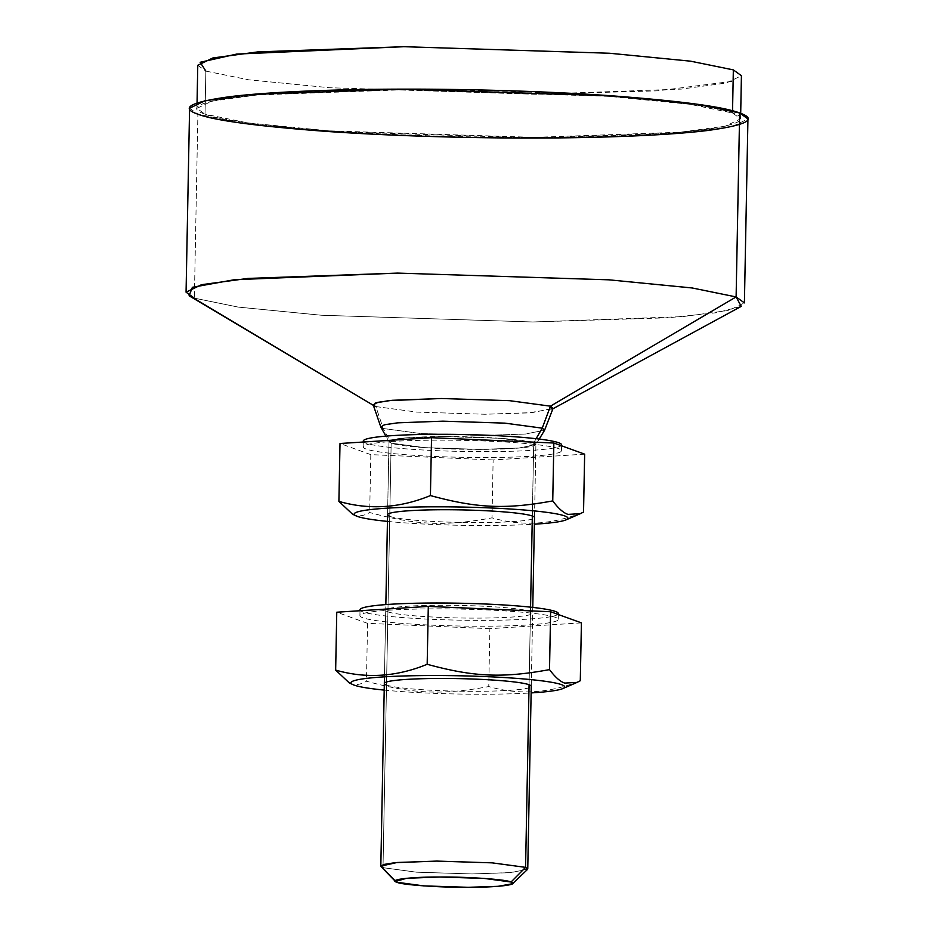 <?xml version="1.0" encoding="UTF-8"?>
<svg xmlns="http://www.w3.org/2000/svg" width="934" height="934" viewBox="0 0 934 934"><rect width="100%" height="100%" fill="white"/><g stroke="black" fill="none" stroke-linecap="round" stroke-linejoin="round"><path stroke-width="0.7" stroke-dasharray="4.67 3.5" d="M387.925 611.84A73.482 6.281 -178.9 0 0 468.097 618.086A73.482 6.281 -178.9 0 0 532.672 613.101A73.482 6.281 -178.9 0 0 530.489 611.525A73.482 6.281 -178.9 0 0 450.305 605.279A73.482 6.281 -178.9 0 0 385.73 610.276A73.482 6.281 -178.9 0 0 387.925 611.84M386.513 685.042A73.482 6.281 -178.9 0 0 466.696 691.288A73.482 6.281 -178.9 0 0 531.259 686.292L532.672 613.101M349.269 682.894L350.904 683.583C355.469 685.393 360.652 684.61 366.455 681.236C413.026 693.939 441.794 695.2 488.774 686.56C519.082 695.293 549.589 693.355 580.294 680.746M555.321 617.327A99.202 8.476 -178.9 0 0 447.082 608.898A99.202 8.476 -178.9 0 0 359.905 615.634A99.202 8.476 -178.9 0 0 362.859 617.759A99.202 8.476 -178.9 0 0 471.098 626.177A99.202 8.476 -178.9 0 0 558.263 619.44A99.202 8.476 -178.9 0 0 555.321 617.327M360.022 609.785A99.202 8.476 -178.9 0 0 362.976 611.898A99.202 8.476 -178.9 0 0 471.215 620.328A99.202 8.476 -178.9 0 0 558.38 613.591M581.415 622.873L489.883 628.675L488.774 686.56M489.883 628.675L367.564 623.352L366.455 681.236M367.564 623.352L336.765 612.214M384.201 690.098A106.908 9.13 -178.9 0 0 531.131 692.923M381.084 866.647L383.01 867.674L395.421 880.645L383.01 867.674L391.159 443.136A73.482 6.281 -178.9 0 0 471.343 449.371A73.482 6.281 -178.9 0 0 535.906 444.386A73.482 6.281 -178.9 0 0 533.723 442.809A73.482 6.281 -178.9 0 0 453.539 436.575A73.482 6.281 -178.9 0 0 388.976 441.56A73.482 6.281 -178.9 0 0 391.159 443.136L424.608 447.631L480.228 449.406L519.631 448.005L535.906 444.386L533.723 442.809L500.274 438.315L444.666 436.54L405.251 437.941L388.976 441.56L391.159 443.136L383.209 428.508L420.522 433.528L482.551 435.501L525.141 434.065L544.569 430.247M389.758 516.327A73.482 6.281 -178.9 0 0 469.93 522.573A73.482 6.281 -178.9 0 0 534.505 517.576L535.906 444.386L534.505 517.576M352.515 514.179L354.138 514.867C358.703 516.677 363.886 515.895 369.689 512.521C416.26 525.223 445.039 526.484 492.02 517.845C522.316 526.578 552.823 524.651 583.54 512.042M558.555 448.612A99.202 8.476 -178.9 0 0 450.316 440.183A99.202 8.476 -178.9 0 0 363.151 446.919A99.202 8.476 -178.9 0 0 366.093 449.044A99.202 8.476 -178.9 0 0 474.344 457.473A99.202 8.476 -178.9 0 0 561.509 450.737A99.202 8.476 -178.9 0 0 558.555 448.612M363.268 441.07A99.202 8.476 -178.9 0 0 366.21 443.183A99.202 8.476 -178.9 0 0 474.449 451.612A99.202 8.476 -178.9 0 0 561.626 444.876M584.649 454.157L493.129 459.96L492.02 517.845M493.129 459.96L370.81 454.636L369.689 512.521M370.81 454.636L340.011 443.498M387.447 521.394A106.908 9.13 -178.9 0 0 534.376 524.207M197.775 65.275L205.854 71.089L205.025 114.181L247.755 122.891L328.791 130.83L534.552 137.368L680.372 132.196L725.555 126.102L740.592 118.805L732.513 112.991L689.771 104.269L608.746 96.342L402.974 89.792L257.154 94.976L211.983 101.07L196.946 108.367L205.025 114.181C220.914 120.252 262.162 125.798 328.791 130.83C393.424 135.442 472.919 137.59 534.552 137.368C596.616 137.31 663.315 134.835 701.784 129.989C739.961 124.724 750.2 119.062 732.513 112.991C716.623 106.92 675.364 101.362 608.746 96.342C544.102 91.73 464.618 89.582 402.974 89.792C340.922 89.851 274.222 92.338 235.753 97.183C197.576 102.448 187.325 108.11 205.025 114.181L205.854 71.089L248.584 79.799L329.62 87.738L535.38 94.276L657.816 90.831L733.12 81.211M380.862 427.107L383.209 428.508L391.159 443.136L424.608 447.631L480.228 449.406L518.405 448.11L535.812 444.689L533.723 442.809L532.322 516.012L533.723 442.809L500.274 438.315L444.666 436.54L404.037 438.046L392.14 439.809L389.058 441.875L391.159 443.136L383.01 867.674L416.459 872.181L472.067 873.944L509.334 872.718L527.476 869.461M529.076 684.727L530.57 607.158L529.076 684.727M383.01 867.674L416.459 872.181L472.067 873.944L511.482 872.543L527.757 868.924M533.723 442.809L536.104 438.7L533.723 442.809M373.215 404.889L375.853 406.57L383.209 428.508L375.853 406.57L416.809 412.081L484.921 414.252L532.24 412.618L553.068 408.345M383.209 428.508L420.522 433.528L482.551 435.501L525.655 434.018L544.627 430.119M189.088 295.774L194.365 298.144L375.853 406.57L194.365 298.144L238.252 307.099L321.471 315.248L532.8 321.973L668.23 317.782L716.413 312.738L741.246 306.375M375.853 406.57L416.809 412.081L484.921 414.252L528.562 412.898L552.893 408.788M189.59 108.227L197.891 114.193L194.365 298.144L197.891 114.193L241.789 123.148L325.009 131.297L536.338 138.022L686.093 132.698L732.489 126.44L747.936 118.945M194.365 298.144L238.252 307.099L321.471 315.248L532.8 321.973L682.567 316.649L728.952 310.392L744.41 302.896M732.513 112.991L732.548 110.796L732.513 112.991M205.854 71.089L248.584 79.799L329.62 87.738L535.38 94.276L681.201 89.104L726.372 83.009L741.421 75.712M360.01 610.743L359.905 615.634M558.369 614.537L558.263 619.44M385.73 610.276L384.329 683.466M363.244 442.027L363.151 446.919M561.603 445.822L561.509 450.737M388.976 441.56L387.575 514.762L388.976 441.56M384.458 676.835L385.847 604.578M532.777 607.404L531.259 686.292M389.058 441.875L385.87 436.131M539.222 439.073L535.812 444.689M374.149 405.811L373.367 405.344M196.946 108.367L197.051 102.927M740.697 113.364L740.592 118.805"/><path stroke-width="1.4" d="M512.556 883.716L527.476 869.461L525.573 867.359L511.038 882.023L484.279 878.427L439.786 877.014L406.582 878.287L395.444 881.462L396.985 882.28C401.468 884.837 440.65 887.592 468.238 887.3C497.086 887.463 520.623 884.568 511.038 882.023C506.543 879.478 467.362 876.722 439.786 877.014C410.937 876.851 387.4 879.746 396.985 882.28L423.744 885.887L468.238 887.3L498.044 886.319L512.556 883.716L511.038 882.023L525.573 867.359L527.757 868.924L531.259 686.292A73.482 6.281 -178.9 0 0 529.076 684.727A73.482 6.281 -178.9 0 0 448.904 678.481A73.482 6.281 -178.9 0 0 384.329 683.466A73.482 6.281 -178.9 0 0 386.513 685.042M531.131 692.923A106.908 9.13 -178.9 0 0 562.828 688.58A106.908 9.13 -178.9 0 0 561.509 684.645A106.908 9.13 -178.9 0 0 435.116 675.527A106.908 9.13 -178.9 0 0 352.702 684.54A106.908 9.13 -178.9 0 0 354.091 685.112A106.908 9.13 -178.9 0 0 384.201 690.098M427.177 664.284L428.297 606.399L550.616 611.735L581.415 622.873L580.294 680.746L577.107 682.38L564.743 683.104C560.178 681.61 555.1 677.103 549.507 669.62C502.527 678.247 473.748 676.998 427.177 664.284C396.471 676.893 365.965 678.831 335.656 670.098L349.269 682.894L352.702 684.54M558.369 614.537L558.38 613.591A99.202 8.476 -178.9 0 0 555.438 611.466A99.202 8.476 -178.9 0 0 447.188 603.049A99.202 8.476 -178.9 0 0 360.022 609.785L360.01 610.743M550.616 611.735L549.507 669.62M428.297 606.399L336.765 612.214L335.656 670.098M532.777 607.404L534.505 517.576A73.482 6.281 -178.9 0 0 532.322 516.012A73.482 6.281 -178.9 0 0 452.138 509.766A73.482 6.281 -178.9 0 0 387.575 514.762A73.482 6.281 -178.9 0 0 389.758 516.327M534.376 524.207A106.908 9.13 -178.9 0 0 566.074 519.864A106.908 9.13 -178.9 0 0 564.743 515.93A106.908 9.13 -178.9 0 0 438.35 506.812A106.908 9.13 -178.9 0 0 355.936 515.825A106.908 9.13 -178.9 0 0 357.325 516.397A106.908 9.13 -178.9 0 0 387.447 521.394M430.422 495.569L431.531 437.696L553.85 443.02L584.649 454.157L583.54 512.042L580.353 513.677L567.989 514.389C563.424 512.894 558.334 508.4 552.741 500.904C505.761 509.532 476.994 508.283 430.422 495.569C399.705 508.178 369.199 510.116 338.902 501.383L352.515 514.179L355.936 515.825M561.603 445.822L561.626 444.876A99.202 8.476 -178.9 0 0 558.672 442.751A99.202 8.476 -178.9 0 0 450.433 434.333A99.202 8.476 -178.9 0 0 363.268 441.07L363.244 442.027M553.85 443.02L552.741 500.904M431.531 437.696L340.011 443.498L338.902 501.383M733.12 81.211L733.342 69.898L690.6 61.177L609.563 53.25L403.803 46.7L236.582 54.09L200.156 62.286L205.854 71.089M396.985 882.28L395.421 880.645L396.985 882.28M383.01 867.674L380.827 866.11L397.102 862.491L436.505 861.09L492.125 862.853L525.573 867.359L492.125 862.853L436.505 861.09L395.012 862.677L383.395 864.522L381.084 866.647L395.444 881.462M525.573 867.359L529.076 684.727L525.573 867.359M530.57 607.158L532.322 516.012L530.57 607.158M539.222 439.073L544.569 430.247L542.234 428.157L536.104 438.7L542.234 428.157L504.92 423.137L442.891 421.164L397.58 422.845L384.306 424.807L380.862 427.107L385.87 436.131M380.803 426.978L373.215 404.889L377.441 402.402L392.163 400.301L441.373 398.503L509.474 400.663L550.441 406.173L736.109 296.93L741.246 306.375L552.099 409.22L550.441 406.173L542.234 428.157L550.441 406.173L553.068 408.345L544.627 430.119L542.234 428.157L504.92 423.137L442.891 421.164L398.071 422.798L384.656 424.713L380.803 426.978L383.209 428.508M374.149 405.811L189.088 295.774L192.392 287.287L234.306 279.733L397.662 273.102L608.991 279.826L692.211 287.976L736.109 296.93L739.635 112.967L747.936 118.945L744.41 302.896L736.109 296.93L550.441 406.173L509.474 400.663L441.373 398.503L388.719 400.639L375.211 403.068L374.149 405.811L375.853 406.57M186.064 292.179L189.59 108.227L205.048 100.732L251.433 94.462L401.2 89.15L612.529 95.875L695.748 104.024L739.635 112.967L736.109 296.93L692.211 287.976L608.991 279.826L397.662 273.102L247.907 278.425L201.51 284.683L186.064 292.179L194.365 298.144M197.891 114.193C214.213 120.428 256.581 126.137 325.009 131.297C391.393 136.037 473.036 138.244 536.338 138.022C600.072 137.952 668.569 135.407 708.077 130.433C747.293 125.028 757.813 119.202 739.635 112.967C723.325 106.733 680.956 101.035 612.529 95.875C546.145 91.135 464.502 88.928 401.2 89.15C337.466 89.22 268.957 91.754 229.46 96.739C190.244 102.145 179.725 107.959 197.891 114.193M740.697 113.364L741.421 75.712L733.342 69.898L732.548 110.796L733.342 69.898L690.6 61.177L609.563 53.25L403.803 46.7L257.982 51.884L212.812 57.978L197.775 65.275L197.051 102.927M562.828 688.58L577.107 682.38M566.074 519.864L580.353 513.677M380.827 866.11L384.458 676.835M385.847 604.578L387.575 514.762"/></g></svg>
